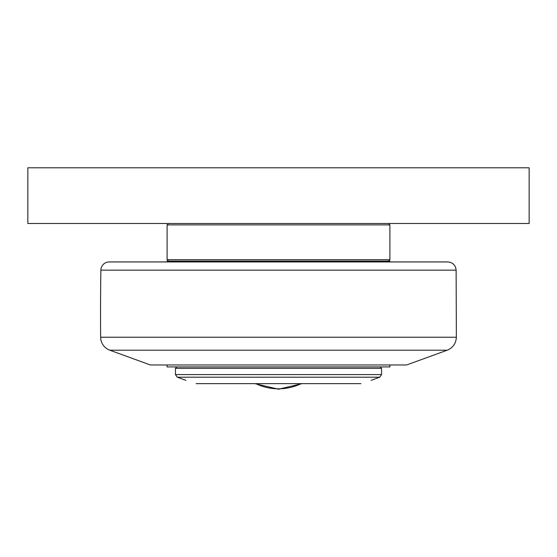 <?xml version="1.0" encoding="UTF-8"?>
<svg xmlns="http://www.w3.org/2000/svg" width="557" height="557" viewBox="0 0 557 557"><rect width="100%" height="100%" fill="white"/><g stroke="black" fill="none" stroke-linecap="round" stroke-linejoin="round"><path stroke-width="0.84" d="M176.847 366.924L175.455 368.316L381.545 368.316L380.153 366.924M360.88 383.634C374.158 379.324 374.158 379.324 360.88 383.634L196.12 383.634C182.842 379.324 182.842 379.324 196.12 383.634M389.9 364.974L389.9 366.924L167.1 366.924L167.1 364.974M389.9 261.929L389.9 261.094L167.1 261.094L167.1 261.929M456.127 270.152C455.57 265.146 452.785 262.41 447.772 261.929L109.228 261.929A8.355 8.355 0 0 0 100.873 270.152L456.127 270.152L456.357 337.236L100.643 337.236A2785 2785 0 0 1 100.873 270.152M109.799 350.2L447.201 350.2L406.61 364.974L150.39 364.974L109.799 350.2A13.925 13.925 0 0 1 100.643 337.236M388.507 261.094L389.9 259.701L167.1 259.701L167.1 224.889L389.9 224.889L388.507 223.496M27.85 223.496L529.15 223.496L529.15 167.796L27.85 167.796L27.85 223.496M381.545 368.316L381.545 374.589L175.455 374.589L175.455 368.316M175.455 374.589L177.286 377.207L379.714 377.207L381.545 374.589M255.76 383.634A52.525 52.525 0 0 0 301.24 383.634M371.101 380.34L379.714 377.207M185.899 380.34L177.286 377.207M302.131 383.634L278.5 389.204L254.869 383.634M447.201 350.2C452.945 347.784 456.002 343.46 456.357 337.236M168.493 261.094L167.1 259.701M389.9 224.889L389.9 259.701M168.493 223.496L167.1 224.889"/></g></svg>
